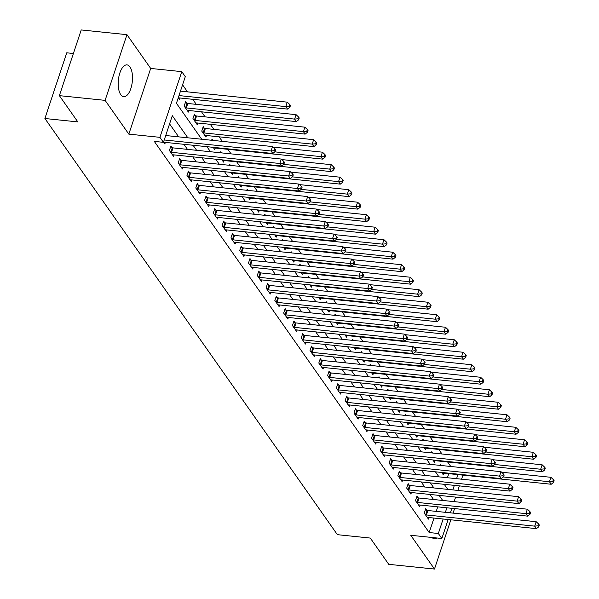 <?xml version="1.0" encoding="UTF-8"?>
<svg xmlns="http://www.w3.org/2000/svg" width="599" height="599" viewBox="0 0 599 599"><rect width="100%" height="100%" fill="white"/><g stroke="black" fill="none" stroke-linecap="round" stroke-linejoin="round"><path stroke-width="0.9" d="M129.953 66.923A15.963 7.008 95.9 0 0 126.981 64.894A15.963 7.008 95.9 0 0 118.939 76.395A15.963 7.008 95.9 0 0 120.736 94.62A15.963 7.008 95.9 0 0 123.708 96.656A15.963 7.008 95.9 0 0 131.75 85.155A15.963 7.008 95.9 0 0 129.953 66.923M455.195 501.745L454.431 500.652M73.392 53.498L66.759 52.809L44.903 118.505L337.372 534.667L370.294 538.067L388.751 564.333L434.477 569.05L450.86 519.805M44.903 118.505L77.825 121.904L59.376 95.645L81.224 29.95L126.958 34.667L105.102 100.362L128.83 134.131L159.926 137.336L181.782 71.64L185.293 76.65L176.435 103.283L201.706 139.238M128.83 134.131L150.686 68.436L126.958 34.667M150.686 68.436L181.782 71.64M450.785 466.494L447.595 461.956M441.995 453.99L438.805 449.452M433.204 441.485L430.022 436.948M424.421 428.981L421.232 424.436M415.631 416.47L412.441 411.932M406.841 403.966L403.651 399.428M398.058 391.461L394.868 386.924M389.268 378.957L386.078 374.42M380.477 366.453L377.288 361.916M371.694 353.949L368.505 349.412M362.904 341.445L359.714 336.908M354.114 328.941L350.924 324.403M345.331 316.437L342.141 311.892M336.541 303.925L333.351 299.388M327.75 291.421L324.561 286.884M318.96 278.917L315.77 274.379M310.177 266.413L306.988 261.875M301.387 253.909L298.197 249.371M292.597 241.404L289.407 236.867M283.814 228.9L280.624 224.363M275.023 216.396L271.834 211.859M266.233 203.892L263.043 199.355M257.45 191.381L254.261 186.843M248.66 178.876L245.47 174.339M239.87 166.372L236.68 161.835M231.079 153.868L227.897 149.331M222.296 141.364L219.107 136.827M213.865 129.377L210.316 124.322M205.083 116.872L201.526 111.818M196.292 104.368L192.743 99.314M187.502 91.857L182.568 84.841M453.084 513.118L454.589 508.588M59.376 95.645L105.102 100.362M444.907 485.295L445.192 484.426M447.416 477.74L448.771 473.674M178.285 97.712L179.603 99.576L180.119 98.011M186.791 103.268L185.645 101.643L184.17 106.083L188.386 112.08L188.91 110.516M195.581 115.772L194.435 114.147L192.96 118.587L197.176 124.592L197.7 123.02M204.364 128.283L203.226 126.651L201.743 131.091L205.966 137.096L206.49 135.524M213.162 147.332L214.749 149.6L215.273 148.028M211.642 140.263L212.009 139.155L212.877 140.391M221.944 159.836L223.539 162.104L224.063 160.532M220.432 152.767L220.799 151.659L221.667 152.895M230.735 172.34L232.33 174.608L232.854 173.036M229.215 165.272L229.589 164.163L230.458 165.399M239.525 184.844L241.12 187.113L241.637 185.54M238.005 177.783L238.372 176.675L239.241 177.91M248.315 197.356L249.903 199.617L250.427 198.052M246.795 190.287L247.162 189.179L248.031 190.415M257.098 209.86L258.693 212.121L259.217 210.556M255.586 202.791L255.953 201.683L256.821 202.919M265.889 222.364L267.483 224.625L268 223.06M264.369 215.296L264.736 214.187L265.604 215.423M274.679 234.868L276.266 237.137L276.79 235.564M273.159 227.8L273.526 226.692L274.394 227.927M283.462 247.372L285.057 249.641L285.581 248.068M281.949 240.304L282.316 239.196L283.185 240.431M292.252 259.876L293.847 262.145L294.364 260.572M290.732 252.808L291.107 251.7L291.975 252.935M301.042 272.38L302.63 274.649L303.154 273.077M299.522 265.312L299.889 264.204L300.758 265.439M309.825 284.884L311.42 287.153L311.944 285.581M308.313 277.816L308.68 276.708L309.548 277.943M318.616 297.389L320.21 299.657L320.735 298.085M317.096 290.32L317.47 289.22L318.339 290.455M327.406 309.893L329.001 312.161L329.517 310.589M325.886 302.832L326.253 301.724L327.121 302.959M336.196 322.404L337.784 324.665L338.308 323.101M334.676 315.336L335.043 314.228L335.912 315.463M344.979 334.908L346.574 337.17L347.098 335.605M343.467 327.84L343.833 326.732L344.702 327.967M353.769 347.413L355.364 349.674L355.881 348.109M352.249 340.344L352.616 339.236L353.485 340.472M362.56 359.917L364.147 362.185L364.671 360.613M361.04 352.848L361.407 351.74L362.275 352.976M371.343 372.421L372.937 374.689L373.462 373.117M369.83 365.353L370.197 364.244L371.066 365.48M380.133 384.925L381.728 387.194L382.244 385.621M378.613 377.857L378.987 376.749L379.848 377.984M388.923 397.429L390.511 399.698L391.035 398.125M387.403 390.361L387.77 389.253L388.639 390.488M397.706 409.933L399.301 412.202L399.825 410.629M396.194 402.865L396.56 401.757L397.429 402.992M406.496 422.437L408.091 424.706L408.615 423.134M404.976 415.377L405.351 414.268L406.219 415.504M415.287 434.949L416.874 437.21L417.398 435.645M413.767 427.881L414.134 426.773L415.002 428.008M424.077 447.453L425.664 449.714L426.189 448.149M422.557 440.385L422.924 439.277L423.793 440.512M432.86 459.957L434.455 462.218L434.979 460.653M431.347 452.889L431.714 451.781L432.583 453.016M441.65 472.461L443.245 474.73L443.762 473.158M440.13 465.393L440.497 464.285L441.366 465.52M187.831 137.807L172.302 115.704L163.445 142.337L154.295 141.394L429.184 532.548L434.005 518.06M436.229 511.381L437.734 506.851M433.541 499.506L429.985 494.452M424.751 487.002L421.202 481.948M415.961 474.498L412.411 469.444M407.178 461.994L403.621 456.94M398.387 449.482L394.838 444.436M389.597 436.978L386.048 431.924M380.814 424.474L377.258 419.42M372.024 411.97L368.467 406.916M363.234 399.466L359.685 394.412M354.443 386.961L350.894 381.907M345.66 374.457L342.104 369.403M336.87 361.953L333.321 356.899M328.08 349.449L324.531 344.395M319.297 336.945L315.74 331.891M310.507 324.433L306.958 319.379M301.716 311.929L298.167 306.875M292.933 299.425L289.377 294.371M284.143 286.921L280.594 281.867M275.353 274.417L271.804 269.363M266.562 261.913L263.013 256.859M257.78 249.409L254.223 244.355M248.989 236.904L245.44 231.85M240.199 224.4L236.65 219.346M231.416 211.889L227.86 206.842M222.626 199.385L219.077 194.331M213.836 186.881L210.286 181.826M205.053 174.376L201.496 169.322M196.262 161.872L192.713 156.818M187.472 149.368L183.923 144.314M178.682 136.864L169.577 123.903M163.52 142.098L164.837 143.97L165.354 142.397M172.025 147.661L170.88 146.029L169.405 150.469L173.62 156.474L174.144 154.901M180.816 160.165L179.67 158.533L178.195 162.973L182.41 168.978L182.935 167.406M189.598 172.669L188.46 171.044L186.978 175.477L191.201 181.482L191.717 179.91M198.389 185.173L197.243 183.549L195.768 187.981L199.984 193.986L200.508 192.414M207.179 197.677L206.034 196.053L204.559 200.493L208.774 206.49L209.298 204.925M215.962 210.182L214.824 208.557L213.341 212.997L217.564 218.994L218.081 217.43M224.752 222.686L223.607 221.061L222.132 225.501L226.347 231.499L226.871 229.934M233.543 235.19L232.397 233.565L230.922 238.005L235.137 244.01L235.662 242.438M242.325 247.701L241.187 246.069L239.705 250.509L243.928 256.514L244.452 254.942M251.116 260.206L249.97 258.573L248.495 263.013L252.718 269.018L253.235 267.446M259.906 272.71L258.761 271.077L257.285 275.518L261.501 281.523L262.025 279.95M268.696 285.214L267.551 283.582L266.076 288.022L270.291 294.027L270.815 292.454M277.479 297.718L276.334 296.093L274.859 300.526L279.082 306.531L279.598 304.958M286.27 310.222L285.124 308.597L283.649 313.037L287.864 319.035L288.389 317.47M295.06 322.726L293.914 321.101L292.439 325.542L296.655 331.539L297.179 329.974M303.843 335.23L302.705 333.606L301.222 338.046L305.445 344.043L305.962 342.478M312.633 347.734L311.487 346.11L310.012 350.55L314.228 356.547L314.752 354.982M321.423 360.239L320.278 358.614L318.803 363.054L323.018 369.059L323.542 367.487M330.206 372.75L329.068 371.118L327.586 375.558L331.809 381.563L332.333 379.991M338.997 385.254L337.851 383.622L336.376 388.062L340.599 394.067L341.116 392.495M347.787 397.758L346.641 396.126L345.166 400.566L349.382 406.571L349.906 404.999M356.57 410.263L355.432 408.638L353.957 413.07L358.172 419.075L358.696 417.503M365.36 422.767L364.214 421.142L362.739 425.575L366.962 431.579L367.479 430.007M374.15 435.271L373.005 433.646L371.53 438.086L375.745 444.084L376.269 442.519M382.941 447.775L381.795 446.15L380.32 450.59L384.536 456.588L385.06 455.023M391.724 460.279L390.585 458.654L389.103 463.094L393.326 469.092L393.843 467.527M400.514 472.783L399.368 471.158L397.893 475.599L402.109 481.603L402.633 480.031M409.304 485.295L408.159 483.663L406.684 488.103L410.899 494.108L411.423 492.535M418.087 497.799L416.949 496.167L415.466 500.607L419.689 506.612L420.213 505.039M426.877 510.303L425.732 508.671L424.257 513.111L428.472 519.116L428.996 517.543M448.157 519.52L441.845 538.494L410.749 535.289L434.477 569.05M441.845 538.494L438.333 533.492L443.148 519.004M429.184 532.548L438.333 533.492M163.445 142.337L159.926 137.336M462.922 475.134L461.574 479.2M459.351 485.886L457.838 490.416M455.622 497.095L454.109 501.633M451.886 508.311L450.381 512.841M452.837 489.9L454.341 485.37M456.565 478.683L457.921 474.618M206.947 146.688L210.496 151.742M215.73 159.199L219.286 164.246M224.52 171.703L228.069 176.757M233.311 184.207L236.86 189.262M242.093 196.712L245.65 201.766M250.884 209.216L254.433 214.27M259.674 221.72L263.223 226.774M268.457 234.224L272.013 239.278M277.247 246.728L280.796 251.782M286.037 259.232L289.587 264.286M294.82 271.736L298.377 276.79M303.611 284.248L307.167 289.295M312.401 296.752L315.95 301.806M321.191 309.256L324.74 314.31M329.974 321.76L333.531 326.814M338.764 334.264L342.314 339.319M347.555 346.769L351.104 351.823M356.338 359.273L359.894 364.327M365.128 371.777L368.677 376.831M373.918 384.281L377.467 389.335M382.701 396.793L386.258 401.839M391.491 409.297L395.041 414.351M400.282 421.801L403.831 426.855M409.072 434.305L412.621 439.359M417.855 446.809L421.411 451.863M426.645 459.313L430.194 464.367M435.436 471.817L438.985 476.871M444.218 484.321L447.775 489.376M442.683 500.45L439.134 495.395M433.893 487.945L430.344 482.891M425.11 475.441L421.554 470.387M416.32 462.937L412.771 457.883M407.53 450.433L403.981 445.379M398.747 437.921L395.19 432.875M389.956 425.417L386.407 420.363M381.166 412.913L377.617 407.859M372.383 400.409L368.827 395.355M363.593 387.905L360.044 382.851M354.803 375.401L351.254 370.347M346.012 362.897L342.463 357.843M337.23 350.393L333.673 345.338M328.439 337.888L324.89 332.834M319.649 325.384L316.1 320.33M310.866 312.873L307.309 307.819M302.076 300.369L298.527 295.314M293.285 287.864L289.736 282.81M284.503 275.36L280.946 270.306M275.712 262.856L272.163 257.802M266.922 250.352L263.373 245.298M258.139 237.848L254.582 232.794M249.349 225.344L245.8 220.29M240.558 212.84L237.009 207.786M231.768 200.328L228.219 195.281M222.985 187.824L219.429 182.77M214.195 175.32L210.646 170.266M205.405 162.816L201.856 157.762M196.622 150.312L193.065 145.257M445.371 512.325L446.884 507.795M432.036 537.483A15.963 7.008 95.9 0 0 434.447 538.83A15.963 7.008 95.9 0 0 437.09 538.007M164.231 139.964L271.048 150.985L272.807 153.486L164.515 142.307A2.044 0.831 -161.6 0 0 163.886 142.315L163.692 142.337M165.706 135.524L272.523 146.553L271.048 150.985L274.394 150.656L275.098 151.652L275.69 149.877L274.986 148.874L274.394 150.656M274.986 148.874L272.523 146.553M272.807 153.486L275.098 151.652M178.457 97.951L178.652 97.922A2.044 0.831 18.4 0 1 179.288 97.922L287.572 109.1L285.813 106.6L287.288 102.159L180.479 91.138M289.16 106.263L289.864 107.266L290.455 105.491L289.751 104.488L289.16 106.263L285.813 106.6L178.996 95.57M289.864 107.266L287.572 109.1M287.288 102.159L289.751 104.488M170.55 152.094L170.812 152.176A2.044 0.831 -161.6 0 0 171.546 152.318L279.838 163.497L281.59 165.998L173.306 154.819A2.044 0.831 -161.6 0 0 172.677 154.819L172.482 154.842M170.483 147.227L172.295 147.736A2.044 0.831 -161.6 0 0 173.029 147.878L281.313 159.057L279.838 163.497L283.185 163.16L283.889 164.156L284.48 162.381L283.776 161.386L283.185 163.16M283.776 161.386L281.313 159.057M281.59 165.998L283.889 164.156M179.333 164.605L179.603 164.68A2.044 0.831 -161.6 0 0 180.336 164.822L288.621 176.001L290.38 178.502L182.096 167.323A2.044 0.831 -161.6 0 0 181.46 167.323L181.265 167.353M179.273 159.731L181.078 160.24A2.044 0.831 -161.6 0 0 181.811 160.382L290.103 171.561L288.621 176.001L291.975 175.664L292.671 176.66L293.263 174.886L292.559 173.89L291.975 175.664M292.559 173.89L290.103 171.561M290.38 178.502L292.671 176.66M188.123 177.109L188.393 177.184A2.044 0.831 -161.6 0 0 189.127 177.326L297.411 188.505L299.171 191.006L190.879 179.827A2.044 0.831 -161.6 0 0 190.25 179.827L190.055 179.857M188.056 172.235L189.868 172.744A2.044 0.831 -161.6 0 0 190.602 172.886L298.886 184.065L297.411 188.505L300.758 188.168L301.462 189.164L302.053 187.39L301.349 186.394L300.758 188.168M301.349 186.394L298.886 184.065M299.171 191.006L301.462 189.164M187.247 110.456L187.442 110.426A2.044 0.831 18.4 0 1 188.071 110.426L296.363 121.604L294.603 119.104L296.078 114.664L187.794 103.485A2.044 0.831 18.4 0 1 187.06 103.342L185.248 102.841M297.95 118.767L298.654 119.77L299.245 117.996L298.542 116.992L297.95 118.767L294.603 119.104L186.311 107.925A2.044 0.831 18.4 0 1 185.578 107.783L185.316 107.708M298.654 119.77L296.363 121.604M296.078 114.664L298.542 116.992M196.03 122.96L196.225 122.937A2.044 0.831 18.4 0 1 196.861 122.93L305.146 134.109L303.394 131.608L304.869 127.168L196.577 115.989A2.044 0.831 18.4 0 1 195.843 115.847L194.039 115.345M306.74 131.271L307.444 132.274L308.028 130.5L307.332 129.496L306.74 131.271L303.394 131.608L195.102 120.429A2.044 0.831 18.4 0 1 194.368 120.287L194.098 120.212M307.444 132.274L305.146 134.109M304.869 127.168L307.332 129.496M204.821 135.464L205.015 135.441A2.044 0.831 18.4 0 1 205.652 135.434L313.936 146.613L312.176 144.112L313.651 139.679L205.367 128.5A2.044 0.831 18.4 0 1 204.633 128.358L202.821 127.849M315.523 143.782L316.227 144.778L316.819 143.004L316.115 142L315.523 143.782L312.176 144.112L203.892 132.933A2.044 0.831 18.4 0 1 203.158 132.791L202.889 132.716M316.227 144.778L313.936 146.613M313.651 139.679L316.115 142M196.914 189.613L197.176 189.688A2.044 0.831 -161.6 0 0 197.91 189.831L306.201 201.009L307.961 203.51L199.669 192.331A2.044 0.831 -161.6 0 0 199.04 192.331L198.846 192.361M196.846 184.739L198.658 185.248A2.044 0.831 -161.6 0 0 199.392 185.391L307.676 196.569L306.201 201.009L309.548 200.672L310.252 201.676L310.844 199.894L310.14 198.898L309.548 200.672M310.14 198.898L307.676 196.569M307.961 203.51L310.252 201.676M213.611 147.968L213.806 147.946A2.044 0.831 18.4 0 1 214.435 147.946L322.726 159.124L320.967 156.616L322.442 152.183L273.092 147.084M324.314 156.287L325.017 157.282L325.609 155.508L324.905 154.505L324.314 156.287L320.967 156.616L274.844 151.861M325.017 157.282L322.726 159.124M322.442 152.183L324.905 154.505M205.697 202.118L205.966 202.192A2.044 0.831 -161.6 0 0 206.7 202.335L314.992 213.514L316.744 216.014L208.459 204.836A2.044 0.831 -161.6 0 0 207.823 204.836L207.628 204.865M205.637 197.243L207.441 197.752A2.044 0.831 -161.6 0 0 208.175 197.895L316.467 209.073L314.992 213.514L318.339 213.177L319.042 214.18L319.626 212.405L318.93 211.402L318.339 213.177M318.93 211.402L316.467 209.073M316.744 216.014L319.042 214.18M214.487 214.622L214.756 214.697A2.044 0.831 -161.6 0 0 215.49 214.839L323.774 226.018L325.534 228.518L217.25 217.34A2.044 0.831 -161.6 0 0 216.613 217.34L216.419 217.37M214.42 209.755L216.232 210.256A2.044 0.831 -161.6 0 0 216.965 210.399L325.25 221.578L323.774 226.018L327.121 225.681L327.825 226.684L328.417 224.91L327.713 223.906L327.121 225.681M327.713 223.906L325.25 221.578M325.534 228.518L327.825 226.684M223.277 227.126L223.547 227.201A2.044 0.831 -161.6 0 0 224.281 227.343L332.565 238.522L334.324 241.023L226.033 229.844A2.044 0.831 -161.6 0 0 225.404 229.844L225.209 229.874M223.21 222.259L225.022 222.761A2.044 0.831 -161.6 0 0 225.756 222.903L334.04 234.082L332.565 238.522L335.912 238.185L336.616 239.188L337.207 237.414L336.503 236.41L335.912 238.185M336.503 236.41L334.04 234.082M334.324 241.023L336.616 239.188M232.068 239.63L232.33 239.705A2.044 0.831 -161.6 0 0 233.063 239.847L341.355 251.026L343.107 253.527L234.823 242.348A2.044 0.831 -161.6 0 0 234.194 242.355L233.992 242.378M232 234.763L233.805 235.265A2.044 0.831 -161.6 0 0 234.538 235.407L342.83 246.586L341.355 251.026L344.702 250.689L345.406 251.692L345.997 249.918L345.294 248.914L344.702 250.689M345.294 248.914L342.83 246.586M343.107 253.527L345.406 251.692M240.85 252.134L241.12 252.209A2.044 0.831 -161.6 0 0 241.854 252.351L350.138 263.53L351.898 266.031L243.613 254.852A2.044 0.831 -161.6 0 0 242.977 254.86L242.782 254.882M240.791 247.267L242.595 247.776A2.044 0.831 -161.6 0 0 243.329 247.919L351.62 259.097L350.138 263.53L353.485 263.201L354.189 264.196L354.78 262.422L354.076 261.419L353.485 263.201M354.076 261.419L351.62 259.097M351.898 266.031L354.189 264.196M222.394 160.48L222.596 160.45A2.044 0.831 18.4 0 1 223.225 160.45L331.509 171.628L329.757 169.128L331.232 164.688L281.882 159.589M333.104 168.791L333.808 169.787L334.399 168.012L333.695 167.016L333.104 168.791L329.757 169.128L283.634 164.366M333.808 169.787L331.509 171.628M331.232 164.688L333.695 167.016M231.184 172.984L231.379 172.954A2.044 0.831 18.4 0 1 232.015 172.954L340.299 184.133L338.54 181.632L340.022 177.192L290.665 172.093M341.887 181.295L342.591 182.291L343.182 180.516L342.478 179.52L341.887 181.295L338.54 181.632L292.417 176.87M342.591 182.291L340.299 184.133M340.022 177.192L342.478 179.52M239.974 185.488L240.169 185.458A2.044 0.831 18.4 0 1 240.798 185.458L349.09 196.637L347.33 194.136L348.805 189.696L299.455 184.604M350.677 193.799L351.381 194.802L351.972 193.02L351.269 192.024L350.677 193.799L347.33 194.136L301.207 189.374M351.381 194.802L349.09 196.637M348.805 189.696L351.269 192.024M248.765 197.992L248.959 197.962A2.044 0.831 18.4 0 1 249.588 197.962L357.873 209.141L356.12 206.64L357.596 202.2L308.245 197.108M359.467 206.303L360.171 207.306L360.763 205.532L360.059 204.529L359.467 206.303L356.12 206.64L309.997 201.878M360.171 207.306L357.873 209.141M357.596 202.2L360.059 204.529M257.548 210.496L257.742 210.466A2.044 0.831 18.4 0 1 258.379 210.466L366.663 221.645L364.903 219.144L366.386 214.704L317.036 209.613M368.258 218.807L368.954 219.811L369.546 218.036L368.842 217.033L368.258 218.807L364.903 219.144L318.78 214.382M368.954 219.811L366.663 221.645M366.386 214.704L368.842 217.033M249.641 264.638L249.91 264.713A2.044 0.831 -161.6 0 0 250.644 264.863L358.928 276.034L360.688 278.542L252.396 267.364A2.044 0.831 -161.6 0 0 251.767 267.364L251.573 267.386M249.573 259.771L251.385 260.28A2.044 0.831 -161.6 0 0 252.119 260.423L360.403 271.602L358.928 276.034L362.275 275.705L362.979 276.701L363.571 274.926L362.867 273.923L362.275 275.705M362.867 273.923L360.403 271.602M360.688 278.542L362.979 276.701M266.338 223L266.533 222.97A2.044 0.831 18.4 0 1 267.161 222.97L375.453 234.149L373.694 231.648L375.169 227.208L325.819 222.117M377.041 231.311L377.744 232.315L378.336 230.54L377.632 229.537L377.041 231.311L373.694 231.648L327.571 226.886M377.744 232.315L375.453 234.149M375.169 227.208L377.632 229.537M258.431 277.15L258.693 277.225A2.044 0.831 -161.6 0 0 259.427 277.367L367.719 288.546L369.471 291.047L261.186 279.868A2.044 0.831 -161.6 0 0 260.558 279.868L260.355 279.898M258.364 272.275L260.176 272.785A2.044 0.831 -161.6 0 0 260.909 272.927L369.194 284.106L367.719 288.546L371.066 288.209L371.769 289.205L372.361 287.43L371.657 286.434L371.066 288.209M371.657 286.434L369.194 284.106M369.471 291.047L371.769 289.205M275.128 235.504L275.323 235.482A2.044 0.831 18.4 0 1 275.952 235.474L384.244 246.653L382.484 244.152L383.959 239.712L334.609 234.621M385.831 243.815L386.535 244.819L387.126 243.044L386.422 242.041L385.831 243.815L382.484 244.152L336.361 239.39M386.535 244.819L384.244 246.653M383.959 239.712L386.422 242.041M267.214 289.654L267.483 289.729A2.044 0.831 -161.6 0 0 268.217 289.871L376.501 301.05L378.261 303.551L269.977 292.372A2.044 0.831 -161.6 0 0 269.34 292.372L269.146 292.402M267.154 284.78L268.958 285.289A2.044 0.831 -161.6 0 0 269.692 285.431L377.984 296.61L376.501 301.05L379.856 300.713L380.552 301.709L381.144 299.934L380.44 298.938L379.856 300.713M380.44 298.938L377.984 296.61M378.261 303.551L380.552 301.709M283.911 248.008L284.106 247.986A2.044 0.831 18.4 0 1 284.742 247.979L393.026 259.157L391.267 256.657L392.749 252.216L343.399 247.125M394.621 256.32L395.325 257.323L395.909 255.548L395.213 254.545L394.621 256.32L391.267 256.657L345.144 251.894M395.325 257.323L393.026 259.157M392.749 252.216L395.213 254.545M276.004 302.158L276.274 302.233A2.044 0.831 -161.6 0 0 277.008 302.375L385.292 313.554L387.051 316.055L278.76 304.876A2.044 0.831 -161.6 0 0 278.131 304.876L277.936 304.906M275.937 297.284L277.749 297.793A2.044 0.831 -161.6 0 0 278.483 297.935L386.767 309.114L385.292 313.554L388.639 313.217L389.343 314.22L389.934 312.438L389.23 311.443L388.639 313.217M389.23 311.443L386.767 309.114M387.051 316.055L389.343 314.22M292.701 260.513L292.896 260.49A2.044 0.831 18.4 0 1 293.532 260.49L401.817 271.661L400.057 269.161L401.532 264.728L352.182 259.629M403.404 268.831L404.108 269.827L404.699 268.053L403.996 267.049L403.404 268.831L400.057 269.161L353.934 264.406M404.108 269.827L401.817 271.661M401.532 264.728L403.996 267.049M284.795 314.662L285.057 314.737A2.044 0.831 -161.6 0 0 285.79 314.879L394.082 326.058L395.842 328.559L287.55 317.38A2.044 0.831 -161.6 0 0 286.921 317.38L286.726 317.41M284.727 309.788L286.539 310.297A2.044 0.831 -161.6 0 0 287.273 310.439L395.557 321.618L394.082 326.058L397.429 325.721L398.133 326.725L398.724 324.95L398.021 323.947L397.429 325.721M398.021 323.947L395.557 321.618M395.842 328.559L398.133 326.725M301.492 273.017L301.686 272.994A2.044 0.831 18.4 0 1 302.315 272.994L410.607 284.173L408.847 281.672L410.322 277.232L360.972 272.133M412.194 281.335L412.898 282.331L413.49 280.557L412.786 279.561L412.194 281.335L408.847 281.672L362.724 276.91M412.898 282.331L410.607 284.173M410.322 277.232L412.786 279.561M293.577 327.166L293.847 327.241A2.044 0.831 -161.6 0 0 294.581 327.383L402.865 338.562L404.625 341.063L296.34 329.884A2.044 0.831 -161.6 0 0 295.704 329.884L295.509 329.914M293.517 322.292L295.322 322.801A2.044 0.831 -161.6 0 0 296.056 322.943L404.347 334.122L402.865 338.562L406.219 338.225L406.923 339.229L407.507 337.454L406.811 336.451L406.219 338.225M406.811 336.451L404.347 334.122M404.625 341.063L406.923 339.229M310.275 285.528L310.477 285.498A2.044 0.831 18.4 0 1 311.106 285.498L419.39 296.677L417.638 294.176L419.113 289.736L369.763 284.637M420.985 293.839L421.689 294.835L422.28 293.061L421.576 292.065L420.985 293.839L417.638 294.176L371.515 289.414M421.689 294.835L419.39 296.677M419.113 289.736L421.576 292.065M302.368 339.67L302.637 339.745A2.044 0.831 -161.6 0 0 303.371 339.888L411.655 351.066L413.415 353.567L305.131 342.388A2.044 0.831 -161.6 0 0 304.494 342.388L304.299 342.418M302.3 334.804L304.112 335.305A2.044 0.831 -161.6 0 0 304.846 335.447L413.13 346.626L411.655 351.066L415.002 350.729L415.706 351.733L416.298 349.958L415.594 348.955L415.002 350.729M415.594 348.955L413.13 346.626M413.415 353.567L415.706 351.733M311.158 352.175L311.428 352.249A2.044 0.831 -161.6 0 0 312.161 352.392L420.446 363.571L422.205 366.071L313.913 354.893A2.044 0.831 -161.6 0 0 313.284 354.9L313.09 354.922M311.091 347.308L312.903 347.809A2.044 0.831 -161.6 0 0 313.636 347.952L421.921 359.13L420.446 363.571L423.793 363.234L424.496 364.237L425.088 362.462L424.384 361.459L423.793 363.234M424.384 361.459L421.921 359.13M422.205 366.071L424.496 364.237M319.941 364.679L320.21 364.754A2.044 0.831 -161.6 0 0 320.944 364.896L429.236 376.075L430.988 378.575L322.704 367.397A2.044 0.831 -161.6 0 0 322.075 367.404L321.873 367.427M319.881 359.812L321.685 360.313A2.044 0.831 -161.6 0 0 322.419 360.463L430.711 371.635L429.236 376.075L432.583 375.738L433.287 376.741L433.878 374.967L433.174 373.963L432.583 375.738M433.174 373.963L430.711 371.635M430.988 378.575L433.287 376.741M328.731 377.183L329.001 377.258A2.044 0.831 -161.6 0 0 329.735 377.4L438.019 388.579L439.778 391.08L331.494 379.908A2.044 0.831 -161.6 0 0 330.858 379.908L330.663 379.931M328.671 372.316L330.476 372.825A2.044 0.831 -161.6 0 0 331.21 372.967L439.494 384.146L438.019 388.579L441.366 388.249L442.069 389.245L442.661 387.471L441.957 386.467L441.366 388.249M441.957 386.467L439.494 384.146M439.778 391.08L442.069 389.245M337.522 389.694L337.791 389.769A2.044 0.831 -161.6 0 0 338.525 389.912L446.809 401.09L448.569 403.591L340.277 392.412A2.044 0.831 -161.6 0 0 339.648 392.412L339.453 392.435M337.454 384.82L339.266 385.329A2.044 0.831 -161.6 0 0 340 385.471L448.284 396.65L446.809 401.09L450.156 400.753L450.86 401.749L451.451 399.975L450.748 398.979L450.156 400.753M450.748 398.979L448.284 396.65M448.569 403.591L450.86 401.749M346.312 402.199L346.574 402.273A2.044 0.831 -161.6 0 0 347.308 402.416L455.599 413.595L457.351 416.095L349.067 404.917A2.044 0.831 -161.6 0 0 348.438 404.917L348.236 404.946M346.244 397.324L348.056 397.833A2.044 0.831 -161.6 0 0 348.79 397.976L457.074 409.154L455.599 413.595L458.946 413.258L459.65 414.253L460.242 412.479L459.538 411.483L458.946 413.258M459.538 411.483L457.074 409.154M457.351 416.095L459.65 414.253M355.095 414.703L355.364 414.778A2.044 0.831 -161.6 0 0 356.098 414.92L464.382 426.099L466.142 428.599L357.858 417.421A2.044 0.831 -161.6 0 0 357.221 417.421L357.026 417.451M355.035 409.828L356.839 410.337A2.044 0.831 -161.6 0 0 357.573 410.48L465.865 421.659L464.382 426.099L467.737 425.762L468.433 426.758L469.024 424.983L468.321 423.987L467.737 425.762M468.321 423.987L465.865 421.659M466.142 428.599L468.433 426.758M363.885 427.207L364.155 427.282A2.044 0.831 -161.6 0 0 364.888 427.424L473.173 438.603L474.932 441.104L366.64 429.925A2.044 0.831 -161.6 0 0 366.011 429.925L365.817 429.955M363.818 422.332L365.63 422.842A2.044 0.831 -161.6 0 0 366.363 422.984L474.648 434.163L473.173 438.603L476.519 438.266L477.223 439.269L477.815 437.487L477.111 436.491L476.519 438.266M477.111 436.491L474.648 434.163M474.932 441.104L477.223 439.269M372.675 439.711L372.937 439.786A2.044 0.831 -161.6 0 0 373.671 439.928L481.963 451.107L483.715 453.608L375.431 442.429A2.044 0.831 -161.6 0 0 374.802 442.429L374.607 442.459M372.608 434.837L374.42 435.346A2.044 0.831 -161.6 0 0 375.154 435.488L483.438 446.667L481.963 451.107L485.31 450.77L486.014 451.773L486.605 449.999L485.901 448.995L485.31 450.77M485.901 448.995L483.438 446.667M483.715 453.608L486.014 451.773M319.065 298.032L319.26 298.002A2.044 0.831 18.4 0 1 319.896 298.002L428.18 309.181L426.421 306.681L427.896 302.24L378.546 297.149M429.768 306.344L430.471 307.347L431.063 305.565L430.359 304.569L429.768 306.344L426.421 306.681L380.298 301.918M430.471 307.347L428.18 309.181M427.896 302.24L430.359 304.569M327.855 310.537L328.05 310.507A2.044 0.831 18.4 0 1 328.679 310.507L436.971 321.685L435.211 319.185L436.686 314.745L387.336 309.653M438.558 318.848L439.262 319.851L439.853 318.069L439.149 317.073L438.558 318.848L435.211 319.185L389.088 314.423M439.262 319.851L436.971 321.685M436.686 314.745L439.149 317.073M336.638 323.041L336.84 323.011A2.044 0.831 18.4 0 1 337.469 323.011L445.753 334.19L444.001 331.689L445.476 327.249L396.126 322.157M447.348 331.352L448.052 332.355L448.644 330.581L447.94 329.577L447.348 331.352L444.001 331.689L397.878 326.927M448.052 332.355L445.753 334.19M445.476 327.249L447.94 329.577M345.428 335.545L345.623 335.515A2.044 0.831 18.4 0 1 346.259 335.515L454.544 346.694L452.784 344.193L454.267 339.753L404.917 334.661M456.139 343.856L456.835 344.859L457.426 343.085L456.723 342.081L456.139 343.856L452.784 344.193L406.661 339.431M456.835 344.859L454.544 346.694M454.267 339.753L456.723 342.081M354.219 348.049L354.413 348.019A2.044 0.831 18.4 0 1 355.042 348.019L463.334 359.198L461.574 356.697L463.049 352.257L413.699 347.165M464.921 356.36L465.625 357.363L466.217 355.589L465.513 354.586L464.921 356.36L461.574 356.697L415.451 351.935M465.625 357.363L463.334 359.198M463.049 352.257L465.513 354.586M363.009 360.553L363.204 360.531A2.044 0.831 18.4 0 1 363.833 360.523L472.124 371.702L470.365 369.201L471.84 364.761L422.49 359.67M473.712 368.864L474.415 369.868L475.007 368.093L474.303 367.09L473.712 368.864L470.365 369.201L424.242 364.439M474.415 369.868L472.124 371.702M471.84 364.761L474.303 367.09M371.792 373.057L371.986 373.035A2.044 0.831 18.4 0 1 372.623 373.027L480.907 384.206L479.148 381.705L480.63 377.273L431.28 372.174M482.502 381.376L483.206 382.372L483.79 380.597L483.094 379.594L482.502 381.376L479.148 381.705L433.025 376.943M483.206 382.372L480.907 384.206M480.63 377.273L483.094 379.594M380.582 385.561L380.777 385.539A2.044 0.831 18.4 0 1 381.413 385.539L489.697 396.718L487.938 394.209L489.413 389.777L440.063 384.678M491.285 393.88L491.989 394.876L492.58 393.101L491.876 392.105L491.285 393.88L487.938 394.209L441.815 389.455M491.989 394.876L489.697 396.718M489.413 389.777L491.876 392.105M389.372 398.073L389.567 398.043A2.044 0.831 18.4 0 1 390.196 398.043L498.488 409.222L496.728 406.721L498.203 402.281L448.853 397.182M500.075 406.384L500.779 407.38L501.37 405.605L500.667 404.61L500.075 406.384L496.728 406.721L450.605 401.959M500.779 407.38L498.488 409.222M498.203 402.281L500.667 404.61M381.458 452.215L381.728 452.29A2.044 0.831 -161.6 0 0 382.462 452.432L490.746 463.611L492.505 466.112L384.221 454.933A2.044 0.831 -161.6 0 0 383.585 454.933L383.39 454.963M381.398 447.348L383.203 447.85A2.044 0.831 -161.6 0 0 383.937 447.992L492.228 459.171L490.746 463.611L494.1 463.274L494.804 464.277L495.388 462.503L494.692 461.5L494.1 463.274M494.692 461.5L492.228 459.171M492.505 466.112L494.804 464.277M398.155 410.577L398.357 410.547A2.044 0.831 18.4 0 1 398.986 410.547L507.271 421.726L505.519 419.225L506.994 414.785L457.643 409.686M508.865 418.888L509.569 419.884L510.153 418.109L509.457 417.114L508.865 418.888L505.519 419.225L459.388 414.463M509.569 419.884L507.271 421.726M506.994 414.785L509.457 417.114M390.249 464.719L390.518 464.794A2.044 0.831 -161.6 0 0 391.252 464.936L499.536 476.115L501.296 478.616L393.011 467.437A2.044 0.831 -161.6 0 0 392.375 467.437L392.18 467.467M390.181 459.852L391.993 460.354A2.044 0.831 -161.6 0 0 392.727 460.496L501.011 471.675L499.536 476.115L502.883 475.778L503.587 476.782L504.178 475.007L503.474 474.004L502.883 475.778M503.474 474.004L501.011 471.675M501.296 478.616L503.587 476.782M406.946 423.081L407.14 423.051A2.044 0.831 18.4 0 1 407.777 423.051L516.061 434.23L514.301 431.729L515.776 427.289L466.426 422.198M517.648 431.392L518.352 432.396L518.944 430.614L518.24 429.618L517.648 431.392L514.301 431.729L468.178 426.967M518.352 432.396L516.061 434.23M515.776 427.289L518.24 429.618M399.039 477.223L399.301 477.298A2.044 0.831 -161.6 0 0 400.035 477.44L508.326 488.619L510.086 491.12L401.794 479.941A2.044 0.831 -161.6 0 0 401.165 479.949L400.971 479.971M398.971 472.356L400.783 472.858A2.044 0.831 -161.6 0 0 401.517 473L509.801 484.179L508.326 488.619L511.673 488.282L512.377 489.286L512.969 487.511L512.265 486.508L511.673 488.282M512.265 486.508L509.801 484.179M510.086 491.12L512.377 489.286M415.736 435.585L415.931 435.555A2.044 0.831 18.4 0 1 416.56 435.555L524.851 446.734L523.092 444.233L524.567 439.793L475.217 434.702M526.439 443.896L527.142 444.9L527.734 443.125L527.03 442.122L526.439 443.896L523.092 444.233L476.969 439.471M527.142 444.9L524.851 446.734M524.567 439.793L527.03 442.122M407.822 489.727L408.091 489.802A2.044 0.831 -161.6 0 0 408.825 489.945L517.117 501.123L518.869 503.624L410.585 492.445A2.044 0.831 -161.6 0 0 409.956 492.453L409.753 492.475M407.762 484.861L409.566 485.37A2.044 0.831 -161.6 0 0 410.3 485.512L518.592 496.691L517.117 501.123L520.464 500.794L521.167 501.79L521.751 500.015L521.055 499.012L520.464 500.794M521.055 499.012L518.592 496.691M518.869 503.624L521.167 501.79M424.519 448.089L424.721 448.059A2.044 0.831 18.4 0 1 425.35 448.059L533.634 459.238L531.882 456.738L533.357 452.297L484.007 447.206M535.229 456.401L535.933 457.404L536.524 455.629L535.82 454.626L535.229 456.401L531.882 456.738L485.759 451.975M535.933 457.404L533.634 459.238M533.357 452.297L535.82 454.626M416.612 502.232L416.882 502.306A2.044 0.831 -161.6 0 0 417.615 502.456L525.9 513.628L527.659 516.136L419.375 504.957A2.044 0.831 -161.6 0 0 418.738 504.957L418.544 504.979M416.545 497.365L418.357 497.874A2.044 0.831 -161.6 0 0 419.09 498.016L527.375 509.195L525.9 513.628L529.246 513.298L529.95 514.294L530.542 512.519L529.838 511.516L529.246 513.298M529.838 511.516L527.375 509.195M527.659 516.136L529.95 514.294M433.309 460.594L433.504 460.564A2.044 0.831 18.4 0 1 434.14 460.564L542.424 471.742L540.665 469.242L542.147 464.802L492.79 459.71M544.019 468.905L544.716 469.908L545.307 468.133L544.603 467.13L544.019 468.905L540.665 469.242L494.542 464.48M544.716 469.908L542.424 471.742M542.147 464.802L544.603 467.13M425.402 514.743L425.672 514.818A2.044 0.831 -161.6 0 0 426.406 514.96L534.69 526.139L536.449 528.64L428.158 517.461A2.044 0.831 -161.6 0 0 427.529 517.461L427.334 517.491M425.335 509.869L427.147 510.378A2.044 0.831 -161.6 0 0 427.881 510.52L536.165 521.699L534.69 526.139L538.037 525.802L538.741 526.798L539.332 525.024L538.628 524.028L538.037 525.802M538.628 524.028L536.165 521.699M536.449 528.64L538.741 526.798M442.099 473.098L442.294 473.075A2.044 0.831 18.4 0 1 442.923 473.068L551.215 484.247L549.455 481.746L550.93 477.306L501.58 472.214M552.802 481.409L553.506 482.412L554.097 480.638L553.394 479.634L552.802 481.409L549.455 481.746L503.332 476.984M553.506 482.412L551.215 484.247M550.93 477.306L553.394 479.634M170.812 152.176L172.295 147.736M171.546 152.318L173.029 147.878M179.603 164.68L181.078 160.24M180.336 164.822L181.811 160.382M188.393 177.184L189.868 172.744M189.127 177.326L190.602 172.886M187.794 103.485L186.311 107.925M187.06 103.342L185.578 107.783M196.577 115.989L195.102 120.429M195.843 115.847L194.368 120.287M205.367 128.5L203.892 132.933M204.633 128.358L203.158 132.791M197.176 189.688L198.658 185.248M197.91 189.831L199.392 185.391M205.966 202.192L207.441 197.752M206.7 202.335L208.175 197.895M214.756 214.697L216.232 210.256M215.49 214.839L216.965 210.399M223.547 227.201L225.022 222.761M224.281 227.343L225.756 222.903M232.33 239.705L233.805 235.265M233.063 239.847L234.538 235.407M241.12 252.209L242.595 247.776M241.854 252.351L243.329 247.919M249.91 264.713L251.385 260.28M250.644 264.863L252.119 260.423M258.693 277.225L260.176 272.785M259.427 277.367L260.909 272.927M267.483 289.729L268.958 285.289M268.217 289.871L269.692 285.431M276.274 302.233L277.749 297.793M277.008 302.375L278.483 297.935M285.057 314.737L286.539 310.297M285.79 314.879L287.273 310.439M293.847 327.241L295.322 322.801M294.581 327.383L296.056 322.943M302.637 339.745L304.112 335.305M303.371 339.888L304.846 335.447M311.428 352.249L312.903 347.809M312.161 352.392L313.636 347.952M320.21 364.754L321.685 360.313M320.944 364.896L322.419 360.463M329.001 377.258L330.476 372.825M329.735 377.4L331.21 372.967M337.791 389.769L339.266 385.329M338.525 389.912L340 385.471M346.574 402.273L348.056 397.833M347.308 402.416L348.79 397.976M355.364 414.778L356.839 410.337M356.098 414.92L357.573 410.48M364.155 427.282L365.63 422.842M364.888 427.424L366.363 422.984M372.937 439.786L374.42 435.346M373.671 439.928L375.154 435.488M381.728 452.29L383.203 447.85M382.462 452.432L383.937 447.992M390.518 464.794L391.993 460.354M391.252 464.936L392.727 460.496M399.301 477.298L400.783 472.858M400.035 477.44L401.517 473M408.091 489.802L409.566 485.37M408.825 489.945L410.3 485.512M416.882 502.306L418.357 497.874M417.615 502.456L419.09 498.016M425.672 514.818L427.147 510.378M426.406 514.96L427.881 510.52"/></g></svg>
